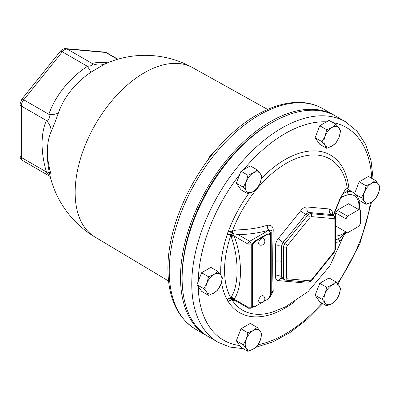 <?xml version="1.0" encoding="UTF-8"?>
<svg xmlns="http://www.w3.org/2000/svg" width="400" height="400" viewBox="0 0 400 400"><rect width="100%" height="100%" fill="white"/><g stroke="black" fill="none" stroke-linecap="round" stroke-linejoin="round"><path stroke-width="0.6" d="M335 115.72A127.325 73.515 120 0 0 334.195 115.24A127.325 73.515 120 0 0 236.08 149.355A127.325 73.515 120 0 0 180.5 277.49A127.325 73.515 120 0 0 206.87 335.78A127.325 73.515 120 0 0 207.685 336.24M272.045 122.545A125.055 72.2 120 0 0 182.105 276.565A125.055 72.2 120 0 0 182.12 278.3M182.12 278.425A127.325 73.515 -60 0 1 237.7 150.29A127.325 73.515 -60 0 1 335.815 116.175L345.465 121.745A127.325 73.515 120 0 0 247.345 155.86A127.325 73.515 120 0 0 191.765 283.995A127.325 73.515 120 0 0 218.135 342.285L208.49 336.715A127.325 73.515 -60 0 1 182.12 278.425M240.985 171.23L247.905 175.225L253.265 172.96L257.19 169.865L250.265 165.87L240.985 171.23L239.715 174.505A122.78 70.885 120 0 0 198.225 281.435L196.955 284.715L201.595 291.315L208.515 295.315L206.915 292.425L203.875 288.71L206.915 283.145L208.515 276.75L213.875 274.485L217.8 271.39L220.84 275.105L222.44 277.99L220.84 284.39L217.8 289.955L213.875 293.05L208.515 295.315M378.395 193.42L375.36 198.99L371.435 202.08A11.37 6.565 -60 0 1 364.475 201.46A11.37 6.565 -60 0 1 364.475 192.18A11.37 6.565 -60 0 1 371.435 183.515A11.37 6.565 -60 0 1 378.395 184.14L380 187.025L378.395 193.42A11.37 6.565 -60 0 1 371.435 202.08L366.075 204.345L364.475 201.46L361.435 197.745L364.475 192.18L366.075 185.78L371.435 183.515L375.36 180.425L378.395 184.14A11.37 6.565 -60 0 1 378.395 193.42M217.8 271.39L210.875 267.395L201.595 272.75L208.515 276.75M198.225 281.435L201.595 272.75M239.715 174.505L236.345 183.19L240.985 189.795L247.905 193.79L246.305 190.905L243.265 187.19L246.305 181.62L247.905 175.225M335.97 124.385L329.045 120.39L319.765 125.745L315.125 137.71L319.765 144.31L326.685 148.31L325.085 145.42L322.045 141.705L325.085 136.14L326.685 129.745L332.045 127.48L335.97 124.385L339.01 128.1L340.61 130.985L339.01 137.385L335.97 142.95L332.045 146.045L326.685 148.31M375.36 180.425L368.435 176.425L359.155 181.785L354.685 193.305M359.055 200.21L366.075 204.345M335.97 281.945L329.045 277.95L319.765 283.305L315.125 295.27L319.765 301.87L326.685 305.87L325.085 302.98L322.045 299.265L325.085 293.7L326.685 287.305L332.045 285.04L335.97 281.945L339.01 285.66L340.61 288.55L339.01 294.945L335.97 300.51L332.045 303.605L326.685 305.87M257.19 327.43L250.265 323.43L240.985 328.79L236.345 340.75L240.985 347.355L247.905 351.35L246.305 348.465L243.265 344.75L246.305 339.18L247.905 332.785L253.265 330.52L257.19 327.43L260.23 331.145L261.83 334.03L260.23 340.425L257.19 345.995L253.265 349.085L247.905 351.35M196.955 284.715L203.875 288.71M220.84 275.105A11.37 6.565 -60 0 1 220.84 284.39A11.37 6.565 -60 0 1 213.875 293.05A11.37 6.565 -60 0 1 206.915 292.425A11.37 6.565 -60 0 1 206.915 283.145A11.37 6.565 -60 0 1 213.875 274.485A11.37 6.565 -60 0 1 220.84 275.105M236.345 183.19L243.265 187.19M257.19 169.865L260.23 173.585L261.83 176.47L260.23 182.865L257.19 188.43L253.265 191.525L247.905 193.79M246.305 190.905A11.37 6.565 -60 0 1 246.305 181.62A11.37 6.565 -60 0 1 253.265 172.96A11.37 6.565 -60 0 1 260.23 173.585A11.37 6.565 -60 0 1 260.23 182.865A11.37 6.565 -60 0 1 253.265 191.525A11.37 6.565 -60 0 1 246.305 190.905M319.765 125.745L326.685 129.745M315.125 137.71L322.045 141.705M325.085 136.14A11.37 6.565 -60 0 1 332.045 127.48A11.37 6.565 -60 0 1 339.01 128.1A11.37 6.565 -60 0 1 339.01 137.385A11.37 6.565 -60 0 1 332.045 146.045A11.37 6.565 -60 0 1 325.085 145.42A11.37 6.565 -60 0 1 325.085 136.14M359.155 181.785L366.075 185.78M356.3 194.78L361.435 197.745M315.125 295.27L322.045 299.265M319.765 283.305L326.685 287.305M339.01 285.66A11.37 6.565 -60 0 1 339.01 294.945A11.37 6.565 -60 0 1 332.045 303.605A11.37 6.565 -60 0 1 325.085 302.98A11.37 6.565 -60 0 1 325.085 293.7A11.37 6.565 -60 0 1 332.045 285.04A11.37 6.565 -60 0 1 339.01 285.66M236.345 340.75L243.265 344.75M240.985 328.79L247.905 332.785M260.23 340.425A11.37 6.565 -60 0 1 253.265 349.085A11.37 6.565 -60 0 1 246.305 348.465A11.37 6.565 -60 0 1 246.305 339.18A11.37 6.565 -60 0 1 253.265 330.52A11.37 6.565 -60 0 1 260.23 331.145A11.37 6.565 -60 0 1 260.23 340.425M343.87 235.51L329.79 266.015L308.165 291.525L285.35 306.935L272.445 312.085A87.31 50.41 120 0 1 232.045 299.95L234.025 299.87L248.51 308.235A2.29 1.325 -60 0 1 248.04 307.185L233.975 299.065L233.595 299.16A2.29 1.325 120 0 0 234.025 299.87A4.545 3.71 121.7 0 0 228.495 301.93A4.545 3.56 147.2 0 1 232.045 299.95L236.255 301.16M333.18 215.41L339.565 199.76L341.535 196.05A2.29 1.82 35.4 0 1 341.285 197.275L341.825 196.68L347.83 194.805A22.72 13.115 120 0 0 340.72 198.185M347.39 188.575L345.655 188.945L341.535 196.045C342.49 194.22 344.215 192.805 346.71 191.8A25.01 14.44 -60 0 1 353.78 192.71L357.45 196.335L358.93 199.745L359.63 204.82L359.19 209.865M271.21 295.06L273.235 291.295C272.535 277.965 272.535 249.415 273.235 229.72C272.87 226.22 270.82 224.755 267.095 225.34L266.895 225.4C258.485 228.03 248.84 229.525 237.955 229.88C234.92 230.12 232.95 230.805 232.045 231.93L234.025 234.18A2.29 1.325 120 0 0 233.595 235.385L233.975 235.975C242.595 256.1 242.595 288.91 233.975 299.065A4.545 3.57 -146.2 0 0 231.11 297.205L230.815 297.905A4.545 3.765 -168 0 1 233.595 299.16A4.545 3.06 170 0 0 227.215 299.8A90.95 52.51 -60 0 1 221.525 282.345M335.52 242.35L339.555 241.915L341.53 239.645L343.18 236.705M332.62 215.085L332.53 213.41C332.295 210.73 331.26 209.255 329.415 208.985L307.065 206.985C304.88 206.895 302.805 208.095 300.845 210.58L278.495 238.385C276.425 240.91 275.39 243.585 275.385 246.405L275.385 276.205C275.39 278.755 276.425 280.23 278.495 280.63L300.845 282.625L303.775 281.755M339.565 199.76A2.29 1.195 23.9 0 1 339.605 200.44L333.495 215.59M345.93 231.91L340.46 237.53L338.1 238.975L335.52 239.695M335.69 226L345.98 231.94L345.98 218.87L335.69 212.93L335.69 226L337.235 226.89M337.235 210.255L347.525 216.2L358.845 209.665L348.555 203.725L337.235 210.255L335.69 212.93M237.955 229.88L238.005 234.56C235.705 234.005 234.38 233.875 234.025 234.18L228.495 231.075A4.545 1.055 20.3 0 1 232.045 231.93A87.31 50.41 120 0 1 294.64 159.165A87.31 50.41 120 0 1 346.465 183.875L347.4 188.64L348.185 189.48L346.71 191.8A2.29 1.665 -101.6 0 1 347.83 194.805A22.72 13.115 120 0 1 358.69 209.575M266.89 225.4A4.545 1.605 -105.5 0 0 268.77 230.255C258.155 233.12 247.9 234.555 238.005 234.56L249.66 241.29L251.255 244.08L248.04 244.095L233.975 235.975A4.545 1.015 159.3 0 0 231.11 236.63C239.075 258.045 239.08 285.455 231.11 297.205M267.095 225.34A4.545 1.62 -105.4 0 0 268.945 230.175L249.66 241.29A2.29 1.325 -60 0 0 248.04 244.095L248.04 307.185L251.255 307.2L250.79 308.235L248.51 308.235M273.235 229.72A4.545 1.78 -3 0 0 271.06 231.2M271.21 288.68L271.21 232.025L270.945 230.96L268.945 230.175L270.545 232.945L271.155 231.73M273.235 291.295A4.545 3.345 4.1 0 0 271.21 293.19M248.72 193.525A90.95 52.51 -60 0 0 228.495 231.075A6.84 3.95 120 0 0 227.215 234.68A4.545 1.21 -161.2 0 1 230.815 235.39L231.11 236.63M294.715 301.68A90.95 52.51 -60 0 1 228.495 301.93A6.84 3.95 120 0 1 227.215 299.8A4.545 3.51 -29.2 0 1 230.815 297.905A87.31 50.41 120 0 1 230.815 235.39A4.545 1.1 173.1 0 1 233.595 235.385A4.545 2.105 -171.7 0 0 227.215 234.68A90.95 52.51 -60 0 0 220.805 275.06M263.94 301.4L267.03 299.615A4.545 2.625 120 0 0 270.245 294.045L270.245 236.495A4.545 2.625 120 0 0 269.3 234.415L268.79 234.12A4.545 2.625 120 0 0 268.64 234.045A4.545 2.625 120 0 0 266.515 234.345L255.26 240.84A4.545 2.625 120 0 0 253.135 242.995A4.545 2.625 120 0 0 252.045 246.41L252.045 303.96A4.545 2.625 120 0 0 252.985 306.04L253.5 306.34A4.545 2.625 120 0 0 255.775 306.115L261.66 302.715M269.3 234.415A4.545 2.625 120 0 0 267.03 234.64L255.775 241.135A4.545 2.625 120 0 0 252.56 246.705L252.56 304.26A4.545 2.625 120 0 0 253.5 306.34M269.625 296.595L270.545 296.065L270.065 297.11L271.21 295.125L271.21 288.63M268.64 234.045L270.545 232.945L270.545 296.065L271.155 294.825M263.51 295.985A3.82 2.205 120 0 0 260.505 296.725A3.82 2.205 120 0 0 258.7 300.71A3.82 2.205 120 0 0 259.71 302.56A3.865 3.865 0 0 0 263.51 295.985M263.51 238.435A3.82 2.205 120 0 0 260.505 239.175A3.82 2.205 120 0 0 258.7 243.16A3.82 2.205 120 0 0 259.71 245.01A3.865 3.865 0 0 0 263.51 238.435M340.46 237.53L341.535 239.645L343.98 235.335L346.43 232.2M335.52 239.02A25.01 14.44 -60 0 0 338.1 238.975A2.29 2.085 56.2 0 1 339.565 241.91M300.845 282.625A4.545 3.72 93.3 0 1 301.585 281.56M278.495 280.63A4.545 3.445 96.7 0 1 281.885 278.415L285.555 280.125L308.19 282.15C309.775 282.015 310.925 281.45 311.645 280.455L334.28 252.295L335.52 248.965L335.52 218.78L333.95 215.855A4.365 2.52 120 0 0 333.315 215.655L310.675 213.635A4.365 2.52 120 0 0 307.59 215.415L284.95 243.575A4.365 2.52 120 0 0 283.41 247.555L283.41 277.74A4.365 2.52 120 0 0 284.31 279.735M275.385 276.205A4.545 2.76 -177.4 0 1 281.42 276.59L282.255 278.55M275.385 246.405A4.545 2.485 177.5 0 1 281.42 246.41L281.695 261.655L281.42 276.59L283.41 277.74A2.275 1.315 180 0 0 286.625 277.74A2.09 1.21 120 0 0 287.365 278.79L310 280.81A2.09 1.21 120 0 0 311.48 279.96L334.115 251.795A2.09 1.21 120 0 0 334.855 249.89L334.855 219.71A2.275 1.315 0 0 0 335.52 218.78M278.495 238.385A4.545 0.825 -138.8 0 0 282.965 242.43L281.42 246.41L283.41 247.555A2.275 1.315 180 0 0 286.625 247.555L286.625 277.74M300.845 210.58A4.545 1.095 -143.7 0 0 305.605 214.27C300.515 221.255 288.81 235.82 282.965 242.43L284.95 243.575A2.275 0.48 -141.2 0 1 287.365 245.65A2.09 1.21 120 0 0 286.625 247.555M307.065 206.985A4.545 3.445 -83.3 0 0 308.69 212.485L305.605 214.27L307.59 215.415A2.275 0.48 -141.2 0 1 310 217.49L287.365 245.65M329.42 208.985A4.545 3.72 -86.7 0 0 331.325 214.51L308.69 212.485L310.675 213.635A2.275 1.795 -84.9 0 1 311.48 216.635A2.09 1.21 120 0 0 310 217.49M332.53 213.41A4.545 2.485 -2.5 0 0 331.635 214.48M331.485 214.525L333.315 215.655A2.275 1.795 -84.9 0 1 334.115 218.655L311.48 216.635M347.525 216.2L345.98 218.87M345.98 231.94L347.525 232.83L358.845 226.295L360.385 223.625L360.385 210.555L358.845 209.665M267.6 109.425L192.715 67.7A97.76 56.445 120 0 0 117.53 94.435A97.76 56.445 120 0 0 75.14 192.52A97.76 56.445 120 0 0 94.96 237.025A97.77 97.77 0 0 1 47.475 148.325L47.475 148.325A71.11 41.055 60 0 1 51.04 131.89C53.39 126.545 55.88 120.135 58.5 112.66A71.11 56.085 144.9 0 1 91.02 72.2L104.425 64.18A18.19 17.23 71.5 0 1 104.42 64.18A18.19 17.23 71.5 0 1 92.22 63.505A84.34 17.825 -158.8 0 1 107.71 62.785M91.02 72.2A18.19 0.355 56.3 0 0 87.385 66.295C91.7 65.905 93.315 64.975 92.22 63.505L67.16 49.035L105.73 52.48A6.84 3.95 -60 0 1 106.735 52.79L117.87 59.215M58.5 112.66A18.19 7.49 19.5 0 1 48.815 114.28A84.34 66.52 144.9 0 1 87.385 66.295L62.325 51.825A6.84 3.95 -60 0 1 67.16 49.035A4.545 3.585 95.1 0 0 65.955 48.65L104.53 52.095A4.545 3.585 95.1 0 1 105.73 52.48L117.56 59.305M51.04 131.89A18.19 13.665 23.6 0 0 46.395 120.515C49.12 119.995 49.925 117.915 48.815 114.28L23.75 99.81L62.325 51.825A4.545 0.96 38.8 0 0 60.385 51.265C60.085 51.135 63.75 48.015 65.955 48.65M49.335 172.67A18.19 5.82 -16.2 0 0 46.395 171.945A84.34 48.695 60 0 1 46.395 120.515L21.33 106.045A6.84 3.95 -60 0 1 23.75 99.81A4.545 0.96 38.8 0 0 21.815 99.25L60.385 51.265M48.815 175.385L46.395 171.945L21.33 157.475L21.33 106.045A4.545 2.625 0 0 1 20 104.185L21.815 99.25M208.36 159.505A7.96 4.595 -60 0 1 210.655 155.265A7.96 4.595 -60 0 1 213.805 152.59M195.615 329.28A127.325 73.515 120 0 1 169.245 270.995A127.325 73.515 -60 0 1 224.825 142.855A127.325 73.515 -60 0 1 322.94 108.745C298.39 94.245 261.89 105.265 231 134.28C194.245 167.725 167.375 224.95 167.915 269.135C168.115 297.79 177.35 317.84 195.615 329.28L206.87 335.78M337.395 283.58A122.78 70.885 120 0 0 370.415 202.63M258.03 344.735A122.78 70.885 120 0 0 322.03 303.18M198.225 286.525A122.78 70.885 120 0 0 239.715 345.545M326.505 121.855A122.78 70.885 120 0 0 243.53 169.76M371.705 178.31A122.78 70.885 120 0 0 332.875 122.6M261.52 178.315A90.95 52.51 -60 0 1 349.045 189.98M335.52 236.045A22.72 13.115 120 0 0 345.83 231.85M253.135 242.995L251.255 244.085L251.255 307.2L253.125 306.12M266.515 234.345L267.03 234.64M252.045 246.41L252.56 246.705M252.045 303.96L252.56 304.26M255.26 240.84L255.775 241.135M275.485 261.535A4.545 2.625 180 0 1 281.695 261.655M334.855 219.71A2.09 1.21 120 0 0 334.115 218.655M310 280.81A2.275 1.795 95.1 0 1 308.19 282.15M311.48 279.96A2.275 0.48 38.8 0 1 311.645 280.455M334.115 251.795A2.275 0.48 38.8 0 1 334.28 252.295M334.855 249.89A2.275 1.315 0 0 0 335.52 248.965M287.365 278.79A2.275 1.795 95.1 0 1 285.555 280.125M50.2 176.505L22.75 160.605A6.84 3.95 -60 0 1 21.33 157.475A4.545 2.625 0 0 1 20 155.62L20 104.185M322.94 108.745L334.195 115.24M218.135 342.285L230.015 347.08L243.22 348.645M255.78 347.325L272.77 341.91L289.98 332.57L306.855 319.66L322.835 303.645M337.95 284.265L359.835 243.87L371.62 201.975M373.135 179.14L371.025 160.51L365.625 144.33L357.02 131.205L345.465 121.745M348.185 189.48L353.78 192.71M250.79 308.24L253.83 306.48M268.97 297.74L270.065 297.11M339.605 200.44L341.285 197.275M331.9 214.67L333.95 215.855M192.715 67.7A97.77 97.77 0 0 0 104.77 64.055M47.475 148.325C47.08 155.96 48.255 164.615 51 174.3M104.53 52.095L106.735 52.79M22.75 160.605C19.305 157.665 20.415 157.14 20 155.62M94.96 237.025L168.535 281.015"/></g></svg>
